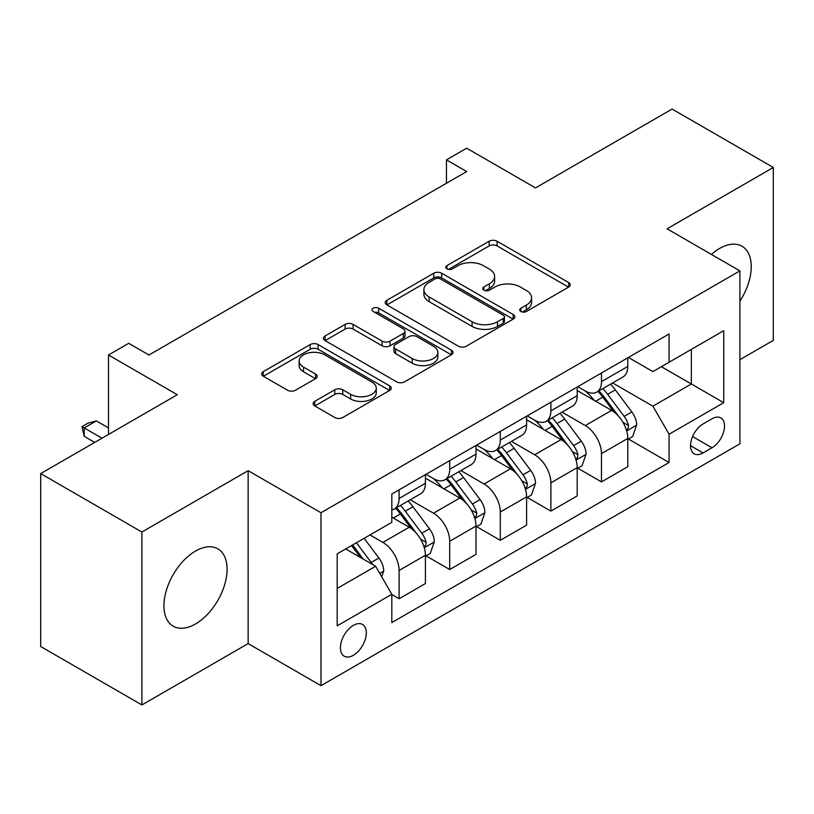 <?xml version="1.0" encoding="UTF-8"?>
<svg xmlns="http://www.w3.org/2000/svg" width="814" height="814" viewBox="0 0 814 814"><rect width="100%" height="100%" fill="white"/><g stroke="black" fill="none" stroke-linecap="round" stroke-linejoin="round"><path stroke-width="1.22" d="M520.848 311.487A3.938 2.269 0 0 0 526.414 311.487L568.62 287.118A5.617 3.246 0 0 0 570.268 284.829A5.617 3.246 0 0 0 568.62 282.529L497.11 241.249A5.617 3.246 0 0 0 489.163 241.249L446.957 265.618A3.938 2.269 0 0 0 445.797 267.226A3.938 2.269 0 0 0 446.957 268.824A3.938 2.269 0 0 0 452.513 268.824L457.977 265.669A17.979 10.379 0 0 1 483.404 265.669L489.367 269.119A17.979 10.379 0 0 1 494.627 276.455A17.979 10.379 0 0 1 489.367 283.791L483.903 286.945A3.938 2.269 0 0 0 482.753 288.553A3.938 2.269 0 0 0 483.903 290.16A3.938 2.269 0 0 0 489.458 290.16L494.922 287.006A17.979 10.379 0 0 1 520.35 287.006L526.312 290.445A17.979 10.379 0 0 1 531.583 297.782A17.979 10.379 0 0 1 526.312 305.128L520.848 308.282A3.938 2.269 0 0 0 519.698 309.89A3.938 2.269 0 0 0 520.848 311.487L520.848 308.282M195.513 623.972A44.648 25.773 120 0 0 224.684 584.625A44.648 25.773 120 0 0 217.837 548.85A44.648 25.773 120 0 0 195.513 551.068A44.648 25.773 120 0 0 166.351 590.404A44.648 25.773 120 0 0 173.199 626.18A44.648 25.773 120 0 0 195.513 623.972M739.906 301.2A44.648 25.773 120 0 0 741.992 246.235A44.648 25.773 120 0 0 719.668 248.443A44.648 25.773 120 0 0 711.446 254.446M353.368 655.29A18.315 10.572 120 0 0 365.333 639.143A18.315 10.572 120 0 0 362.525 624.47A18.315 10.572 120 0 0 353.368 625.376A18.315 10.572 120 0 0 341.402 641.513A18.315 10.572 120 0 0 344.21 656.196A18.315 10.572 120 0 0 353.368 655.29M314.753 401.353A5.617 3.246 0 0 0 313.105 403.642A5.617 3.246 0 0 0 314.753 405.932L334.819 417.521A5.617 3.246 0 0 0 342.765 417.521L389.641 390.455A5.617 3.246 0 0 0 391.29 388.156A5.617 3.246 0 0 0 389.641 385.867L318.132 344.576A5.617 3.246 0 0 0 310.185 344.576L263.309 371.642A5.617 3.246 0 0 0 261.66 373.941A5.617 3.246 0 0 0 263.309 376.231L287.535 390.221A5.617 3.246 0 0 0 295.482 390.221L315.547 378.642A5.617 3.246 0 0 0 317.195 376.343A5.617 3.246 0 0 0 315.547 374.053L303.53 367.114A15.028 8.679 0 0 1 299.125 360.978A15.028 8.679 0 0 1 308.404 352.961A15.028 8.679 0 0 1 324.786 354.843L371.866 382.02A15.028 8.679 0 0 1 376.272 388.156A15.028 8.679 0 0 1 366.992 396.174A15.028 8.679 0 0 1 350.61 394.291L342.765 389.764A5.617 3.246 0 0 0 334.819 389.764L314.753 401.353L314.753 405.932M739.906 359.676L773.3 340.405L773.3 167.481L672.11 109.056L535.51 187.922L466.697 148.199L446.459 159.88L466.697 171.561L148.972 355.006L128.734 343.325L108.496 355.006L108.496 434.452M141.89 532.02L141.89 704.944L248.138 643.599L248.138 470.675L141.89 532.02L40.7 473.595L177.299 394.729L108.496 355.006M248.138 470.675L320.991 512.739L739.906 270.879L739.906 443.803L320.991 685.663L320.991 512.739M773.3 167.481L667.053 228.815L739.906 270.879M458.374 346.184A5.617 3.246 0 0 0 466.32 346.184L513.196 319.119A5.617 3.246 0 0 0 514.845 316.819A5.617 3.246 0 0 0 513.196 314.53L441.687 273.239A5.617 3.246 0 0 0 433.74 273.239L386.864 300.305A5.617 3.246 0 0 0 385.215 302.604A5.617 3.246 0 0 0 386.864 304.894L458.374 346.184M374.725 312.342A3.938 2.269 0 0 1 378.714 312.891L378.714 308.221L451.424 350.193A5.617 3.246 0 0 1 453.072 352.493A5.617 3.246 0 0 1 451.424 354.782L404.538 381.847A5.617 3.246 0 0 1 396.601 381.847L325.081 340.567L325.081 335.978A5.617 3.246 0 0 0 323.443 338.268A5.617 3.246 0 0 0 325.081 340.567M325.081 335.978L345.146 324.389A5.617 3.246 0 0 1 353.093 324.389L382.092 341.137A5.617 3.246 0 0 0 390.038 341.137L403.347 333.455A5.617 3.246 0 0 0 404.996 331.156A5.617 3.246 0 0 0 403.347 328.866L373.158 311.436A3.938 2.269 0 0 1 372.008 309.829A3.938 2.269 0 0 1 374.43 307.733A3.938 2.269 0 0 1 378.714 308.221M141.89 704.944L40.7 646.519L40.7 473.595M711.975 418.803L703.072 423.941A17.745 10.246 120 0 0 691.483 439.58A17.745 10.246 120 0 0 694.2 453.795A17.745 10.246 120 0 0 703.072 452.92L711.975 447.781A17.745 10.246 120 0 0 723.575 432.142A17.745 10.246 120 0 0 720.848 417.918A17.745 10.246 120 0 0 711.975 418.803M628.398 357.458L652.889 371.601L669.077 362.25L669.077 333.974L391.819 494.047L391.819 522.323L337.179 553.866L337.179 625.844L391.819 594.291L391.819 622.568L669.077 462.505L669.077 434.228L652.889 406.186L612.637 382.946M669.077 362.25L723.717 330.698L723.717 402.676L669.077 434.228M248.138 643.599L320.991 685.663M446.459 159.88L446.459 183.252M661.385 366.687L691.34 383.984L691.34 349.399L723.717 330.698M652.889 406.186L691.34 383.984L723.717 402.676M337.179 588.451L375.63 566.249L345.675 548.962M391.819 594.525L399.104 598.738L399.104 570.461A22.894 13.217 -120 0 0 382.916 542.419L369.963 534.94M399.104 598.738L425.417 583.546L425.417 555.27A22.894 13.217 -120 0 0 409.228 527.228L391.819 517.185M426.027 555.86L449.704 569.525L449.704 541.249A22.894 13.217 -120 0 0 433.516 513.207L410.266 499.786M449.704 569.525L476.007 554.334L476.007 526.058A22.894 13.217 -120 0 0 459.818 498.015L425.417 478.154M476.617 526.648L500.295 540.313L500.295 512.037A22.894 13.217 -120 0 0 484.106 483.994L460.856 470.573M500.295 540.313L526.607 525.132L526.607 496.855A22.894 13.217 -120 0 0 510.419 468.813L476.007 448.941M527.207 497.435L550.885 511.111L550.885 482.834A22.894 13.217 -120 0 0 534.696 454.792L511.457 441.371M550.885 511.111L577.197 495.919L577.197 467.643A22.894 13.217 -120 0 0 561.009 439.601L526.607 419.739M577.808 468.223L601.485 481.898L601.485 453.622A22.894 13.217 -120 0 0 585.297 425.58L562.047 412.159M601.485 481.898L627.787 466.707L627.787 438.431A22.894 13.217 -120 0 0 611.599 410.388L577.197 390.527M577.808 386.67L585.297 390.995A22.894 13.217 -120 0 0 596.743 392.124A22.894 13.217 -120 0 0 601.485 381.644L601.485 372.995M527.207 415.883L534.696 420.207A22.894 13.217 -120 0 0 546.143 421.337A22.894 13.217 -120 0 0 550.885 410.856L550.885 402.208M476.617 445.085L484.106 449.409A22.894 13.217 -120 0 0 495.553 450.549A22.894 13.217 -120 0 0 500.295 440.069L500.295 431.42M426.027 474.297L433.516 478.622A22.894 13.217 -120 0 0 444.963 479.761A22.894 13.217 -120 0 0 449.704 469.271L449.704 460.632M628.398 439.011L669.077 462.505M596.743 392.124L623.046 376.933A22.894 13.217 -120 0 0 627.787 366.453L627.787 357.814M546.143 421.337L572.456 406.145A22.894 13.217 -120 0 0 577.197 395.665L577.197 387.016M495.553 450.549L521.866 435.358A22.894 13.217 -120 0 0 526.607 424.877L526.607 416.229M444.963 479.761L471.265 464.57A22.894 13.217 -120 0 0 476.007 454.09L476.007 445.441M391.819 509.89A22.894 13.217 -120 0 0 394.363 508.964L420.675 493.783A22.894 13.217 -120 0 0 425.417 483.292L425.417 474.654M394.363 508.964A22.894 13.217 -120 0 0 399.104 498.483L399.104 489.835M375.63 566.249L391.819 594.291M522.425 312.047L526.312 309.798A17.979 10.379 0 0 0 531.583 302.462L531.583 297.782M494.627 276.455L494.627 281.125A17.979 10.379 0 0 1 489.367 288.471L485.47 290.71M568.548 287.159L497.11 245.92A5.617 3.246 0 0 0 489.163 245.92L448.524 269.383M513.125 319.159L441.687 277.92A5.617 3.246 0 0 0 433.74 277.92L386.935 304.935M503.266 318.427A3.938 2.269 0 0 0 504.426 316.819A3.938 2.269 0 0 0 503.266 315.222L440.496 278.978A3.938 2.269 0 0 0 434.93 278.978L429.171 282.305A17.979 10.379 0 0 0 423.911 289.642A17.979 10.379 0 0 0 429.171 296.988L472.079 321.754A17.979 10.379 0 0 0 497.507 321.754L503.266 318.427L503.266 323.107A3.938 2.269 0 0 0 504.426 321.499L504.426 316.819M423.911 289.642L423.911 294.312A17.979 10.379 0 0 0 429.171 301.658L429.171 296.988M503.266 323.107L497.507 326.424A17.979 10.379 0 0 1 472.079 326.424L429.171 301.658M325.162 340.608L345.146 329.07L345.146 324.389M404.996 331.156L404.996 335.836A5.617 3.246 0 0 1 403.347 338.125L390.038 345.808A5.617 3.246 0 0 1 382.092 345.808L353.093 329.07A5.617 3.246 0 0 0 345.146 329.07M378.714 312.891L451.343 354.833M412.189 358.516A15.028 8.679 0 0 0 428.571 360.399A15.028 8.679 0 0 0 437.851 352.381A15.028 8.679 0 0 0 433.445 346.245L416.86 336.66A5.617 3.246 0 0 0 408.913 336.66L395.604 344.353A5.617 3.246 0 0 0 393.956 346.642A5.617 3.246 0 0 0 395.604 348.931L412.189 358.516L412.189 363.186A15.028 8.679 0 0 0 428.571 365.069A15.028 8.679 0 0 0 437.851 357.051L437.851 352.381M393.956 346.642L393.956 351.312A5.617 3.246 0 0 0 395.604 353.612L395.604 348.931M412.189 363.186L395.604 353.612M376.272 388.156L376.272 392.836A15.028 8.679 0 0 1 366.992 400.854A15.028 8.679 0 0 1 350.61 398.972L342.765 394.434A5.617 3.246 0 0 0 334.819 394.434L314.825 405.983M299.125 360.978L299.125 365.649A15.028 8.679 0 0 0 303.53 371.784L303.53 367.114M315.476 378.683L303.53 371.784M389.57 390.496L318.132 349.257A5.617 3.246 0 0 0 310.185 349.257L263.38 376.272M627.787 439.367L632.651 436.558L636.69 424.877A15.171 8.761 -120 0 0 631.857 411.955L615.313 389.886A43.793 25.285 -120 0 0 610.541 384.157M594.088 400.274A43.793 25.285 -120 0 0 585.124 390.893M626.414 430.077L628.174 428.174L628.51 425.519A15.171 8.761 -120 0 0 624.165 416.402L607.631 394.322A43.793 25.285 -120 0 0 602.848 388.604M598.768 390.954A36.345 20.981 60 0 1 604.741 397.741L618.732 416.422M597.995 391.402A43.793 25.285 60 0 1 602.767 397.13L613.766 411.803M577.197 468.579L582.051 465.771L586.1 454.09A15.171 8.761 -120 0 0 581.257 441.168L564.723 419.098A43.793 25.285 -120 0 0 559.94 413.37M543.498 429.487A43.793 25.285 -120 0 0 534.533 420.105M575.813 459.289L577.584 457.376L577.909 454.731A15.171 8.761 -120 0 0 573.575 445.614L557.03 423.534A43.793 25.285 -120 0 0 552.258 417.816M548.178 420.166A36.345 20.981 60 0 1 554.141 426.943L568.141 445.624M547.395 420.614A43.793 25.285 60 0 1 552.177 426.333L563.166 441.015M526.607 497.781L531.461 494.983L535.51 483.292A15.171 8.761 -120 0 0 530.667 470.38L514.133 448.3A43.793 25.285 -120 0 0 509.35 442.582M492.908 458.699A43.793 25.285 -120 0 0 483.933 449.318M525.223 488.492L526.984 486.589L527.319 483.943A15.171 8.761 -120 0 0 522.975 474.816L506.44 452.747A43.793 25.285 -120 0 0 501.658 447.018M497.588 449.369A36.345 20.981 60 0 1 503.551 456.155L517.551 474.837M496.805 449.827A43.793 25.285 60 0 1 501.577 455.545L512.576 470.227M476.007 526.994L480.871 524.196L484.91 512.505A15.171 8.761 -120 0 0 480.077 499.593L463.532 477.513A43.793 25.285 -120 0 0 458.76 471.794M442.307 487.912A43.793 25.285 -120 0 0 433.343 478.53M474.623 517.704L476.394 515.801L476.719 513.156A15.171 8.761 -120 0 0 472.385 504.029L455.84 481.949A43.793 25.285 -120 0 0 451.068 476.231M446.988 478.581A36.345 20.981 60 0 1 452.96 485.368L466.951 504.049M446.204 479.039A43.793 25.285 60 0 1 450.987 484.757L461.986 499.43M425.417 556.206L430.27 553.398L434.32 541.717A15.171 8.761 -120 0 0 429.477 528.805L412.942 506.725A43.793 25.285 -120 0 0 408.16 500.997M424.033 546.916L425.793 545.014L426.129 542.368A15.171 8.761 -120 0 0 421.784 533.241L405.25 511.161A43.793 25.285 -120 0 0 400.468 505.443M396.398 507.794A36.345 20.981 60 0 1 402.36 514.58L416.361 533.262M395.614 508.241A43.793 25.285 60 0 1 400.396 513.97L411.385 528.642M381.705 576.77L383.73 570.929A15.171 8.761 -120 0 0 378.886 558.007L364.123 538.308M372.578 564.489A15.171 8.761 -120 0 0 371.194 562.454L356.44 542.755M352.635 544.942L363.237 559.096M351.577 545.553L360.571 557.559M108.496 427.92L96.357 420.909L84.208 427.92L102.015 438.197M84.208 436.324L81.98 426.628L84.208 427.92L84.208 436.324L94.729 442.399M81.98 426.628L88.054 423.127L96.357 420.909M382.916 542.419L409.228 527.228M433.516 513.207L459.818 498.015M484.106 483.994L510.419 468.813M534.696 454.792L561.009 439.601M585.297 425.58L611.599 410.388M601.485 381.644L627.787 366.453M601.485 453.622L627.787 438.431M550.885 482.834L577.197 467.643M550.885 410.856L577.197 395.665M500.295 512.037L526.607 496.855M500.295 440.069L526.607 424.877M449.704 541.249L476.007 526.058M449.704 469.271L476.007 454.09M399.104 570.461L425.417 555.27M399.104 498.483L425.417 483.292M692.572 436.569L711.975 447.781M690.526 445.675L703.072 452.92M526.312 309.798L526.312 305.128M483.903 290.16L483.903 286.945M489.367 288.471L489.367 283.791M446.957 268.824L446.957 265.618M489.163 245.92L489.163 241.249M497.11 245.92L497.11 241.249M568.62 287.118L568.62 282.529M386.864 304.894L386.864 300.305M433.74 277.92L433.74 273.239M441.687 277.92L441.687 273.239M513.196 319.119L513.196 314.53M472.079 326.424L472.079 321.754M497.507 326.424L497.507 321.754M353.093 329.07L353.093 324.389M382.092 345.808L382.092 341.137M390.038 345.808L390.038 341.137M403.347 338.125L403.347 333.455M451.424 354.782L451.424 350.193M334.819 394.434L334.819 389.764M342.765 394.434L342.765 389.764M350.61 398.972L350.61 394.291M315.547 378.642L315.547 374.053M263.309 376.231L263.309 371.642M310.185 349.257L310.185 344.576M318.132 349.257L318.132 344.576M389.641 390.455L389.641 385.867M626.658 430.901L636.599 425.173M607.631 394.322L615.313 389.886M595.706 401.21L602.767 397.13M624.165 416.402L631.857 411.955M622.964 422.324L628.51 425.519M576.068 460.114L585.999 454.375M557.03 423.534L564.723 419.098M545.105 430.423L552.177 426.333M573.575 445.614L581.257 441.168M572.364 451.536L577.909 454.731M525.468 489.326L535.409 483.587M506.44 452.747L514.133 448.3M494.515 459.625L501.577 455.545M522.975 474.816L530.667 470.38M521.774 480.738L527.319 483.943M474.877 518.538L484.818 512.8M455.84 481.949L463.532 477.513M443.915 488.838L450.987 484.757M472.385 504.029L480.077 499.593M471.184 509.951L476.719 513.156M424.287 547.751L434.218 542.012M405.25 511.161L412.942 506.725M393.325 518.05L400.396 513.97M421.784 533.241L429.477 528.805M420.584 539.163L426.129 542.368M379.782 573.443L383.628 571.225M371.194 562.454L378.886 558.007"/></g></svg>
